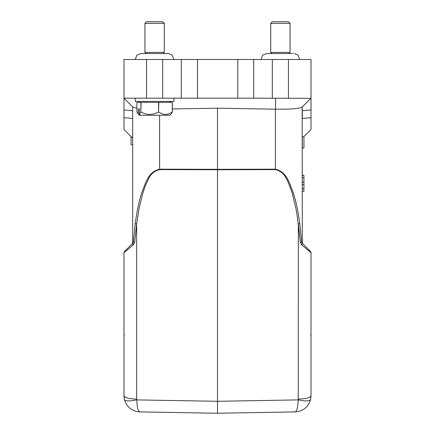 <?xml version="1.0" encoding="UTF-8"?>
<svg xmlns="http://www.w3.org/2000/svg" width="435" height="435" viewBox="0 0 435 435"><rect width="100%" height="100%" fill="white"/><g stroke="black" fill="none" stroke-linecap="round" stroke-linejoin="round"><path stroke-width="0.65" d="M302.314 175.256L303.929 175.256L303.929 182.064L302.314 182.064M303.929 182.064L303.929 184.57L302.314 184.57M303.929 184.57L303.929 188.888L302.314 188.888M303.929 188.888L303.929 191.329L302.314 191.329M303.929 175.305L302.314 175.305M303.929 191.329L302.314 191.378M303.929 177.741L302.314 177.741M303.929 136.715L302.314 136.715L302.314 148.003L303.929 148.003L303.929 136.715M132.686 144.779L131.071 144.779L131.071 136.557M135.263 98.179L135.263 101.404L173.962 101.404L173.962 98.179M170.911 114.258L172.347 112.045L172.347 102.372L136.884 102.372L136.884 112.045L139.298 115.27L140.44 115.27L139.439 114.258L139.439 108.821L138.314 108.821L139.439 108.821M140.875 102.372L140.875 112.045L139.439 114.258M139.314 115.27L138.314 114.258L138.314 108.821M140.875 112.045L141.054 102.372M158.53 102.372L158.53 112.045C152.745 115.204 146.916 115.204 141.054 112.045M158.53 112.045L158.786 102.372M172.271 102.372L172.271 112.045C167.807 115.204 163.31 115.204 158.786 112.045M171.134 114.068L169.933 115.27L140.44 115.27M270.711 52.385L290.058 52.385L290.058 23.365L270.711 23.365L270.711 52.385L271.837 53.516M270.711 23.365L272.321 21.75L288.448 21.75L290.058 23.365M196.772 412.886L217.5 413.25L295.169 411.896C303.016 411.276 308.138 407.203 310.541 399.678L311.014 395.991M311.02 252.675L311.02 395.768C310.28 397.769 306.055 398.884 298.345 399.112C306.055 398.884 310.28 397.769 311.02 395.768L310.541 399.678C309.383 401.26 305.288 401.336 298.252 399.89C297.921 407.214 296.893 411.216 295.169 411.896L217.5 413.25L139.831 411.896L217.5 413.25L217.5 169.737L275.382 169.606C280.695 170.868 284.468 174.141 286.692 179.416C286.866 178.48 293.032 194.575 292.358 193.744L295.958 208.708L297.279 216.287L300.335 242.317L298.345 223.911L299.78 223.492L301.629 241.909L302.396 243.382L310.546 251.533L311.02 252.675L301.705 244.921L302.396 243.382L301.629 241.909L302.787 243.769L310.546 251.533L302.396 243.382M237.537 412.902L271.516 412.309L237.477 412.902M123.98 252.675L124.453 251.533L132.604 243.382L133.295 244.921L123.98 252.675L123.98 395.774L124.459 399.678C126.911 407.263 132.028 411.336 139.82 411.896L163.484 412.309M217.5 413.25L217.554 410.026L217.5 413.25L139.825 411.896C138.107 411.222 137.079 407.22 136.748 399.89C129.701 401.342 125.606 401.271 124.459 399.678L123.986 396.089M311.025 254.475L311.025 254.198M311.02 253.039L311.02 256.889M310.563 335.07L311.02 335.363L311.03 341.975M311.025 337.13L311.025 336.124M311.02 252.833L311.02 253.262M123.98 256.911L123.98 253.235M123.98 342.921L123.97 339.409M123.98 253.262L123.975 254.198M123.975 254.475L123.98 255.981M123.98 395.768C124.72 397.769 128.945 398.884 136.655 399.112L136.748 399.89L217.5 401.298L298.252 399.89L298.345 223.911M301.335 244.568L301.7 244.916M123.975 336.124L123.98 335.358L124.437 335.07M136.655 399.112L136.655 223.911L135.22 223.492L133.371 241.909L132.604 243.382L124.453 251.533L132.213 243.774L133.371 241.909L134.665 242.317L133.295 244.921L134.665 242.317L136.655 223.911L139.042 208.708L142.636 193.744L145.111 186.441L148.308 179.416C150.488 174.174 154.256 170.901 159.618 169.606L217.5 169.737L217.5 169.318L275.382 169.188C286.73 171.814 289.27 182.586 293.342 193.069C295.898 200.823 298.046 210.964 299.78 223.492M301.629 241.909L300.335 242.317L301.705 244.921M302.314 106.885L311.02 98.179L302.156 107.048L302.314 242.632L302.787 243.774L310.546 251.533M132.697 242.616L132.213 243.774L132.686 242.632L132.686 106.885L133.039 107.2M135.22 223.492C136.96 210.964 139.108 200.823 141.658 193.069C145.736 182.586 148.253 171.82 159.618 169.188L217.5 169.318L217.5 108.179L275.551 109.19L275.551 98.179M303.766 136.715L311.02 129.461L303.766 136.715L311.02 129.461L311.02 98.179L302.156 107.048C299.329 108.674 290.466 109.386 275.551 109.19M172.347 108.968L217.5 108.179M123.98 98.179L181.292 98.179L181.292 59.481L123.98 59.481L123.98 109.957L123.98 98.179L132.844 107.048L136.884 108.261M311.02 109.957L302.314 110.713L302.314 118.445L311.02 117.684M302.314 110.713L302.314 108.799M197.479 59.481L197.479 98.179L237.787 98.179L237.787 59.481L253.708 59.481L253.708 98.179L311.02 98.326M123.98 129.461L132.686 138.167L123.98 129.461L123.98 117.684L123.98 129.461M132.686 118.445L123.98 117.684L123.98 109.957L132.686 110.713M181.292 59.481L237.793 59.481M197.457 98.179L181.292 98.179M253.708 98.179L237.793 98.179M253.708 59.481L311.02 59.481L311.02 98.179L302.156 107.048M144.942 52.385L164.289 52.385L164.289 23.365L144.942 23.365L144.942 52.385L146.068 53.516L142.071 53.516L168.323 53.516L163.163 53.516L164.289 52.385M144.942 23.365L146.551 21.75L162.679 21.75L164.289 23.365M275.382 169.606L275.382 109.185M302.787 243.774L302.314 242.632M159.618 169.606L159.618 115.27M146.551 59.481L146.551 98.179M162.679 59.481L162.679 98.179M272.321 59.481L272.321 98.179M288.448 59.481L288.448 98.179M139.782 101.404L138.814 102.372M292.929 53.516L266.677 53.516L262.637 55.223L261.043 59.481M299.726 59.481L297.91 55L294.093 53.516M310.867 397.84L310.933 397.318M124.133 397.846L124.067 397.318M311.02 255.872L311.02 256.96M311.02 335.358L311.025 337.495M311.025 338.321L311.03 341.752M311.025 342.41L311.03 341.018M311.02 252.811L311.02 253.235M123.975 342.41L123.97 339.838M123.98 335.358L123.975 337.495M123.975 338.321L123.97 340.948M132.332 243.654L132.941 243.045M173.957 59.481L172.135 55L168.323 53.516M142.071 53.516L140.907 53.516L136.867 55.223L135.274 59.481M141.516 53.548L140.907 53.516M267.286 53.548L266.677 53.516M288.932 53.516L290.058 52.385M169.449 101.404L170.417 102.372"/></g></svg>
